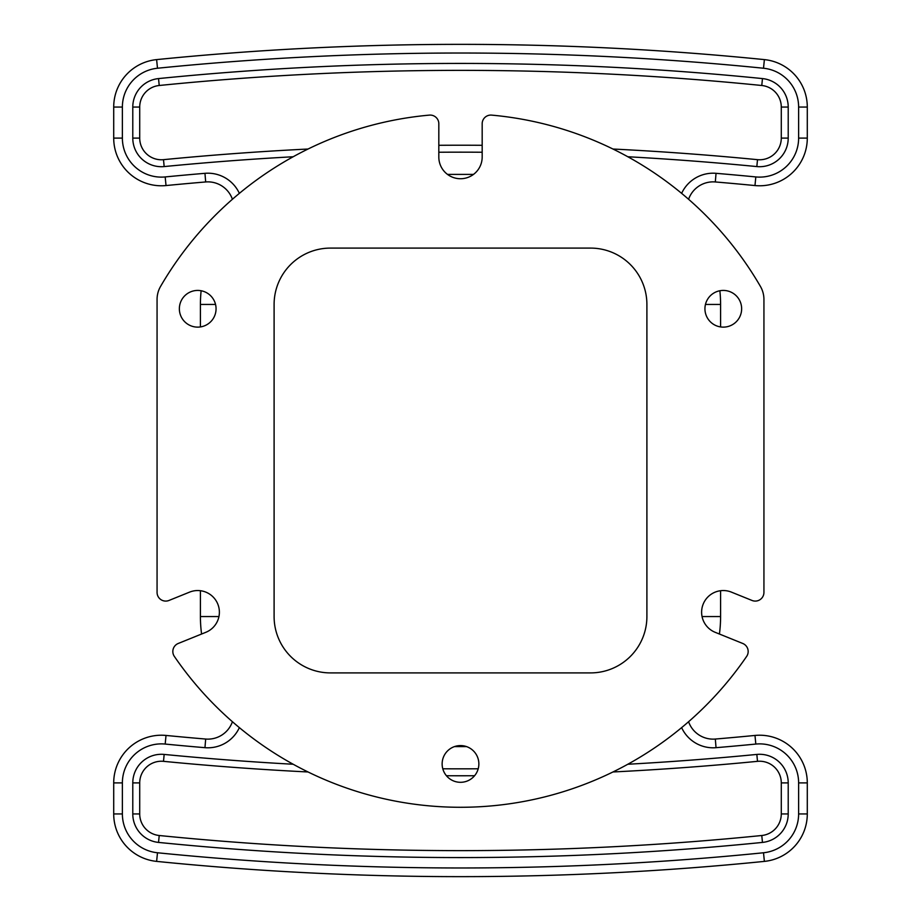 <?xml version="1.0" encoding="UTF-8"?>
<svg xmlns="http://www.w3.org/2000/svg" width="921" height="921" viewBox="0 0 921 921"><rect width="100%" height="100%" fill="white"/><g stroke="black" fill="none" stroke-linecap="round" stroke-linejoin="round"><path stroke-width="1.38" d="M239.368 193.364A34.676 34.676 0 0 0 204.957 173.321A3043.065 3043.065 0 0 0 165.181 176.936A39.016 39.016 0 0 1 122.378 138.104L122.378 107.055A39.016 39.016 0 0 1 157.491 68.235A3025.727 3025.727 0 0 1 763.509 68.235A39.016 39.016 0 0 1 798.622 107.055L798.622 138.104A39.016 39.016 0 0 1 755.819 176.936A3043.065 3043.065 0 0 0 716.043 173.321A34.676 34.676 0 0 0 681.632 193.364M681.632 727.636A34.676 34.676 0 0 0 716.043 747.679A3043.065 3043.065 0 0 0 755.819 744.064A39.016 39.016 0 0 1 798.622 782.896L798.622 813.945A39.016 39.016 0 0 1 763.509 852.765A3025.727 3025.727 0 0 1 157.491 852.765A39.016 39.016 0 0 1 122.378 813.945L122.378 782.896A39.016 39.016 0 0 1 165.181 744.064A3043.065 3043.065 0 0 0 204.957 747.679A34.676 34.676 0 0 0 239.368 727.636M627.834 156.754A3053.472 3053.472 0 0 1 756.832 166.574A28.609 28.609 0 0 0 788.215 138.104L788.215 107.055A28.609 28.609 0 0 0 762.473 78.584A3015.331 3015.331 0 0 0 158.527 78.584A28.609 28.609 0 0 0 132.785 107.055L132.785 138.104A28.609 28.609 0 0 0 164.168 166.574A3053.472 3053.472 0 0 1 293.166 156.754M438.822 152.241A3053.472 3053.472 0 0 1 482.178 152.241M293.166 764.246A3053.472 3053.472 0 0 1 164.168 754.426A28.609 28.609 0 0 0 132.785 782.896L132.785 813.945A28.609 28.609 0 0 0 158.527 842.416A3015.331 3015.331 0 0 0 762.473 842.416A28.609 28.609 0 0 0 788.215 813.945L788.215 782.896A28.609 28.609 0 0 0 756.832 754.426A3053.472 3053.472 0 0 1 627.834 764.246M478.206 768.782A3053.472 3053.472 0 0 1 442.794 768.782M218.945 616.552L200.41 616.552A130.045 130.045 0 0 0 201.584 634.028A130.045 130.045 0 0 1 200.41 616.552L200.41 590.718M702.055 616.552L720.59 616.552A130.045 130.045 0 0 1 719.416 634.028A130.045 130.045 0 0 0 720.59 616.552L720.59 590.718M705.451 304.448L720.59 304.448A130.045 130.045 0 0 0 719.865 290.748A130.045 130.045 0 0 1 720.59 304.448L720.59 326.932M215.549 304.448L200.41 304.448A130.045 130.045 0 0 1 201.135 290.748A130.045 130.045 0 0 0 200.41 304.448L200.41 326.932M174.345 656.397A8.669 8.669 0 0 1 178.248 643.468L205.832 632.313A21.678 21.678 0 0 0 217.805 604.095A21.678 21.678 0 0 0 189.588 592.122L168.98 600.457A8.669 8.669 0 0 1 157.065 592.422L157.065 299.463A26.007 26.007 0 0 1 160.576 286.408A346.791 346.791 0 0 1 429.382 115.113A8.669 8.669 0 0 1 438.822 123.748L438.822 157.065A21.678 21.678 0 0 0 460.5 178.732A21.678 21.678 0 0 0 482.178 157.065L482.178 123.748A8.669 8.669 0 0 1 491.618 115.113A346.791 346.791 0 0 1 760.424 286.408A26.007 26.007 0 0 1 763.935 299.463L763.935 592.422A8.669 8.669 0 0 1 752.02 600.457L731.412 592.122A21.678 21.678 0 0 0 703.195 604.095A21.678 21.678 0 0 0 715.168 632.313L742.752 643.468A8.669 8.669 0 0 1 746.655 656.397A346.791 346.791 0 0 1 174.345 656.397M646.899 616.552A56.354 56.354 0 0 1 590.545 672.906L330.455 672.906A56.354 56.354 0 0 1 274.101 616.552L274.101 304.448A56.354 56.354 0 0 1 330.455 248.094L590.545 248.094A56.354 56.354 0 0 1 646.899 304.448L646.899 616.552M723.284 290.426A18.351 18.351 0 0 1 739.183 317.952A18.351 18.351 0 0 1 707.397 317.952A18.351 18.351 0 0 1 723.284 290.426M460.5 745.584A18.351 18.351 0 0 1 476.399 773.122A18.351 18.351 0 0 1 444.601 773.122A18.351 18.351 0 0 1 460.5 745.584M197.716 290.426A18.351 18.351 0 0 1 213.603 317.952A18.351 18.351 0 0 1 181.817 317.952A18.351 18.351 0 0 1 197.716 290.426M473.509 174.403L447.491 174.403M454.479 746.597L466.521 746.597M232.414 721.73A26.007 26.007 0 0 1 205.682 739.045A3034.396 3034.396 0 0 1 166.022 735.442A47.685 47.685 0 0 0 113.709 782.896L113.709 813.945A47.685 47.685 0 0 0 156.616 861.388A3034.396 3034.396 0 0 0 764.384 861.388A47.685 47.685 0 0 0 807.291 813.945L807.291 782.896A47.685 47.685 0 0 0 754.978 735.442A3034.396 3034.396 0 0 1 715.318 739.045A26.007 26.007 0 0 1 688.586 721.73M612.972 771.971A3060.414 3060.414 0 0 0 757.499 761.333A21.678 21.678 0 0 1 781.284 782.896L781.284 813.945A21.678 21.678 0 0 1 761.771 835.508A3008.389 3008.389 0 0 1 159.229 835.508A21.678 21.678 0 0 1 139.716 813.945L139.716 782.896A21.678 21.678 0 0 1 163.501 761.333A3060.414 3060.414 0 0 0 308.028 771.971M446.443 775.735A3060.414 3060.414 0 0 0 474.557 775.735M688.586 199.27A26.007 26.007 0 0 1 715.318 181.955A3034.396 3034.396 0 0 1 754.978 185.558A47.685 47.685 0 0 0 807.291 138.104L807.291 107.055A47.685 47.685 0 0 0 764.384 59.612A3034.396 3034.396 0 0 0 156.616 59.612A47.685 47.685 0 0 0 113.709 107.055L113.709 138.104A47.685 47.685 0 0 0 166.022 185.558A3034.396 3034.396 0 0 1 205.682 181.955A26.007 26.007 0 0 1 232.414 199.27M308.028 149.029A3060.414 3060.414 0 0 0 163.501 159.667A21.678 21.678 0 0 1 139.716 138.104L139.716 107.055A21.678 21.678 0 0 1 159.229 85.492A3008.389 3008.389 0 0 1 761.771 85.492A21.678 21.678 0 0 1 781.284 107.055L781.284 138.104A21.678 21.678 0 0 1 757.499 159.667A3060.414 3060.414 0 0 0 612.972 149.029M482.178 145.299A3060.414 3060.414 0 0 0 438.822 145.299M205.682 739.045L204.957 747.679M166.022 735.442L165.181 744.064M113.709 782.896L122.378 782.896M113.709 813.945L122.378 813.945M156.616 861.388L157.491 852.765M764.384 861.388L763.509 852.765M807.291 813.945L798.622 813.945M807.291 782.896L798.622 782.896M754.978 735.442L755.819 744.064M715.318 739.045L716.043 747.679M762.473 842.416L761.771 835.508M159.229 835.508L158.527 842.416M139.716 813.945L132.785 813.945M139.716 782.896L132.785 782.896M163.501 761.333L164.168 754.426M757.499 761.333L756.832 754.426M781.284 782.896L788.215 782.896M781.284 813.945L788.215 813.945M715.318 181.955L716.043 173.321M754.978 185.558L755.819 176.936M807.291 138.104L798.622 138.104M807.291 107.055L798.622 107.055M764.384 59.612L763.509 68.235M156.616 59.612L157.491 68.235M113.709 107.055L122.378 107.055M113.709 138.104L122.378 138.104M166.022 185.558L165.181 176.936M205.682 181.955L204.957 173.321M158.527 78.584L159.229 85.492M761.771 85.492L762.473 78.584M781.284 107.055L788.215 107.055M781.284 138.104L788.215 138.104M757.499 159.667L756.832 166.574M163.501 159.667L164.168 166.574M139.716 138.104L132.785 138.104M139.716 107.055L132.785 107.055"/></g></svg>

